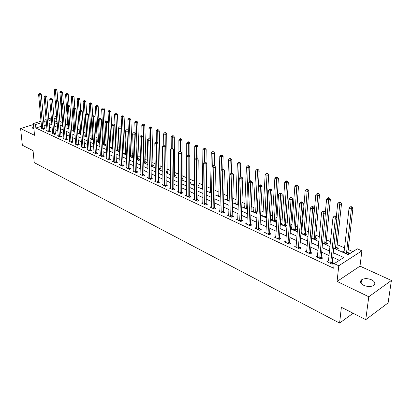 <?xml version="1.0" encoding="UTF-8"?>
<svg xmlns="http://www.w3.org/2000/svg" width="412" height="412" viewBox="0 0 412 412"><rect width="100%" height="100%" fill="white"/><g stroke="black" fill="none" stroke-linecap="round" stroke-linejoin="round"><path stroke-width="0.62" d="M371.562 279.81C367.566 278.249 364.213 278.26 361.509 279.841C359.65 281.654 360.382 283.471 363.693 285.305C367.659 286.886 371.016 286.901 373.766 285.346C375.692 283.487 374.956 281.643 371.562 279.81M33.702 126.726L32.661 127.648L33.923 129.002M333.741 248.225L348.145 254.704L357.353 248.817L361.896 250.815L338.772 265.761L334.189 263.628L343.762 257.505L333.272 252.736M360.006 266.142L337.073 281.437L368.781 296.753L365.748 319.671L388.104 302.887L391.4 280.459L360.006 266.142L361.896 250.815M53.982 117.111L56.063 116.462L56.495 116.653M352.95 251.634L348.217 249.528M344.628 247.936L337.186 244.63M330.527 241.669L326.402 239.841M319.326 236.694L315.865 235.159M312.368 233.604L312.044 233.46M308.387 231.838L305.56 230.581M302.094 229.041L301.327 228.701M297.706 227.089L295.481 226.106M292.046 224.576L290.857 224.051M287.267 222.454L285.624 221.723M282.215 220.209L280.623 219.503M277.065 217.922L275.978 217.438M272.595 215.94L270.622 215.059M267.094 213.493L266.533 213.246M263.18 211.758L260.842 210.717M253.967 207.663L251.274 206.463M244.944 203.652L241.916 202.307M236.107 199.727L232.754 198.239M227.45 195.88L223.788 194.258M218.963 192.116L215.013 190.359M210.65 188.418L206.422 186.538M202.503 184.803L198.002 182.799M194.516 181.254L189.803 179.158M186.487 177.685L182.094 175.733M178.432 174.106L174.534 172.376M170.542 170.604L167.118 169.08M162.802 167.164L159.841 165.851M155.221 163.796L152.697 162.673M147.779 160.489L145.683 159.557M140.487 157.25L138.798 156.503M133.328 154.073L132.036 153.496M126.309 150.952L125.397 150.55M119.418 147.893L118.872 147.65M115.978 146.363L115.679 146.229M109.592 143.525L109.015 143.273M103.314 140.739L102.475 140.368M97.144 137.999L96.053 137.515M91.083 135.306L89.744 134.709M85.119 132.659L83.548 131.958M79.258 130.053L77.456 129.255M73.496 127.493L71.472 126.592M67.831 124.975L65.596 123.981M62.258 122.498L59.812 121.416M368.781 296.753L391.4 280.459M33.49 124.517L20.6 128.559L34.531 135.291L33.398 123.543L41.051 121.154M365.748 319.671L341.383 307.29L339.591 323.075L34.227 162.601L33.053 150.663L22.356 145.23L20.6 128.559M56.877 121.339L54.399 122.127M57.011 122.951L56.295 123.183L57.263 123.615M60.018 123.997L60.415 123.868L59.992 123.682M62.485 125.397L61.759 125.634L63.015 126.201M68.047 127.885L67.31 128.127L68.861 128.827M73.707 130.413L72.95 130.661L74.814 131.5M79.459 132.983L78.692 133.241L80.87 134.219M85.31 135.594L84.527 135.862L87.035 136.99M91.258 138.252L90.46 138.53L93.308 139.807M97.309 140.95L96.496 141.239L99.683 142.47M102.67 144.015L105.621 145.338L106.178 145.137M102.67 143.989L103.469 143.7M109.195 146.945L111.925 148.171L112.79 147.851M109.185 146.698L109.736 146.497M115.844 149.932L118.337 151.05L119.531 150.607M115.824 149.448L116.112 149.34M119.521 150.318L119.037 150.102M122.616 152.97L124.862 153.98L126.402 153.403L125.552 153.017M129.512 156.071L131.51 156.967L133.061 156.375L132.185 155.983M136.542 159.228L138.272 160.005L139.828 159.403L138.937 159.006M143.706 162.446L145.163 163.101L146.718 162.488L145.817 162.081M151.008 165.727L152.183 166.252L153.738 165.629L152.816 165.217M158.455 169.069L159.331 169.466L160.891 168.827L159.954 168.41M166.046 172.479L166.613 172.736L168.178 172.087L167.22 171.66M173.787 175.96L175.6 175.409L174.626 174.976M178.447 177.618L177.953 177.83L178.447 178.051M181.687 179.436L183.17 178.798L182.176 178.355M186.482 180.878L185.596 181.265L186.482 181.661M189.747 182.748L190.88 182.248L189.87 181.795M194.495 184.272L193.388 184.761L194.68 185.343M197.976 186.111L198.749 185.766L197.981 185.426M202.467 187.821L201.329 188.33L203.044 189.103M206.376 189.535L206.767 189.355L206.381 189.185M210.599 191.436L209.435 191.971L211.588 192.94M218.896 195.123L217.701 195.685L220.312 196.859M227.362 198.888L226.137 199.475L229.221 200.86M235.999 202.725L234.742 203.337L238.327 204.949M244.821 206.644L243.528 207.287L247.627 209.126M253.828 210.64L252.499 211.315L257.145 213.138M263.026 214.719L261.656 215.43L266.126 217.438L266.894 217.031M266.94 216.279L266.471 216.073M272.42 218.885L271.014 219.632L275.577 221.682L276.874 220.987M276.89 220.734L275.896 220.291M282.019 223.139L280.572 223.927L285.238 226.023L286.793 225.168L285.526 224.597M290.542 228.408L295.105 230.457L296.661 229.582L295.363 229M290.558 228.197L291.835 227.486M300.976 233.094L305.199 234.989L306.749 234.093L305.421 233.501M301.033 232.399L301.862 231.925M311.657 237.889L315.515 239.624L317.06 238.713L315.705 238.105M311.76 236.668L312.116 236.498M322.586 242.802L326.067 244.362L327.607 243.43L326.222 242.812M333.782 247.828L336.862 249.214L338.396 248.256L336.98 247.622M344.298 250.898L342.573 251.778L347.908 254.173L349.438 253.2L347.986 252.551M41.514 126.221L35.859 128.019L333.705 268.258L334.189 263.628M339.375 260.312L332.798 257.289M329.121 255.6L321.69 252.18M318.043 250.506L310.839 247.195M307.223 245.531L300.24 242.323M296.655 240.675L289.878 237.559M286.325 235.927L279.748 232.904M276.225 231.281L269.845 228.351M266.353 226.744L260.163 223.896M256.697 222.305L250.687 219.544M247.252 217.963L241.417 215.28M238.007 213.715L232.342 211.109M228.959 209.553L223.458 207.025M220.106 205.485L214.76 203.028M211.433 201.499L206.237 199.109M202.941 197.595L197.894 195.273M194.624 193.769L189.716 191.513M186.471 190.025L181.702 187.831M178.484 186.353L173.849 184.221M170.656 182.753L166.144 180.683M162.977 179.225L158.594 177.212M155.448 175.764L151.189 173.807M148.068 172.37L143.922 170.465M140.827 169.044L136.794 167.19M133.72 165.773L129.801 163.971M126.747 162.57L122.936 160.819M119.907 159.423L116.194 157.719M113.187 156.339L109.577 154.675M106.595 153.305L103.077 151.688M100.116 150.328L96.696 148.758M93.756 147.403L90.429 145.874M87.509 144.535L84.269 143.041M81.37 141.713L78.213 140.26M75.339 138.937L72.265 137.526M69.412 136.212L66.42 134.837M63.587 133.534L60.672 132.195M57.855 130.903L55.023 129.6M52.226 128.312L49.466 127.045M46.69 125.768L45.155 125.063L44.079 125.408M41.664 127.854L40.963 128.081L43.554 129.291L45.109 128.791L44.403 128.462M47.097 130.377L46.381 130.609L49.018 131.84L50.578 131.33L49.862 131.001M52.618 132.947L51.891 133.184L54.569 134.436L56.135 133.921L55.409 133.581M58.236 135.558L57.495 135.805L60.219 137.078L61.79 136.552L61.048 136.207M63.948 138.211L63.191 138.463L65.961 139.761L67.537 139.225L66.785 138.875M69.762 140.909L68.989 141.172L71.806 142.49L73.382 141.944L72.615 141.589M75.674 143.654L74.886 143.927L77.75 145.266L79.336 144.715L78.553 144.355M81.689 146.451L80.886 146.734L83.801 148.093L85.387 147.532L84.594 147.161M87.808 149.293L86.989 149.582L89.955 150.972L91.546 150.401L90.738 150.025M94.039 152.183L93.205 152.486L96.223 153.897L97.819 153.315L96.995 152.934M100.384 155.128L99.529 155.442L102.603 156.879L104.2 156.287L103.366 155.901M106.837 158.126L105.966 158.45L109.098 159.913L110.699 159.31L109.844 158.914M113.413 161.174L112.522 161.514L115.715 163.008L117.317 162.39L116.447 161.988M120.113 164.285L119.202 164.635L122.452 166.154L124.058 165.531L123.173 165.119M126.932 167.447L126.005 167.813L129.311 169.358L130.923 168.724L130.022 168.307M133.885 170.671L132.932 171.052L136.305 172.628L137.917 171.979L137 171.552M140.966 173.957L139.992 174.348L143.433 175.955L145.045 175.296L144.112 174.863M148.186 177.304L147.192 177.711L150.694 179.349L152.311 178.679L151.358 178.236M155.545 180.713L154.526 181.141L158.095 182.81L159.717 182.125L158.744 181.671M163.049 184.19L162.004 184.633L165.645 186.337L167.267 185.637L166.278 185.179M170.702 187.733L169.631 188.196L173.344 189.932L174.966 189.221L173.957 188.753M178.504 191.348L177.407 191.832L181.192 193.604L182.82 192.878L181.79 192.399M186.466 195.03L185.338 195.54L189.206 197.343L190.833 196.606L189.778 196.117M194.588 198.79L193.434 199.32L197.379 201.164L199.006 200.407L197.935 199.908M202.879 202.627L201.695 203.183L205.722 205.063L207.349 204.29L206.252 203.78M211.341 206.541L210.125 207.123L214.235 209.038L215.867 208.256L214.75 207.736M219.982 210.537L218.736 211.145L222.933 213.102L224.561 212.304L223.417 211.768M228.809 214.611L227.527 215.249L231.812 217.253L233.439 216.434L232.275 215.893M237.822 218.777L236.503 219.447L240.886 221.491L242.513 220.657L241.319 220.101M247.035 223.026L245.681 223.731L250.151 225.822L251.778 224.967L250.563 224.401M256.449 227.373L255.054 228.109L259.622 230.246L261.249 229.376L260.003 228.799M266.07 231.807L264.633 232.589L269.309 234.773L270.931 233.882L269.659 233.29M275.906 236.339L274.428 237.163L279.207 239.398L280.824 238.486L279.527 237.884M285.969 240.974L284.445 241.844L289.332 244.131L290.949 243.198L289.615 242.58M296.264 245.712L294.688 246.633L299.689 248.966L301.301 248.014L299.941 247.38M306.549 252.175L306.78 250.563L305.168 251.531L310.288 253.921L311.894 252.947L310.504 252.298M317.57 255.589L315.896 256.542L321.133 258.988L322.74 257.989L321.314 257.33M328.606 260.719L326.876 261.672L332.242 264.18L333.838 263.16L332.381 262.48M339.591 323.075L353.099 313.244M337.073 281.437L338.772 265.761M35.859 128.019L35.525 124.537L33.398 123.543M51.479 119.521L49.141 120.258L51.639 121.38M54.446 122.642L57.289 123.924M60.116 125.191L63.036 126.51M65.884 127.787L68.886 129.136M71.75 130.424L74.835 131.814M77.724 133.112L80.891 134.533M83.801 135.842L87.056 137.304M89.981 138.623L93.328 140.126M96.279 141.455L99.714 143M102.686 144.334L106.219 145.925M109.211 147.269L112.842 148.902M115.86 150.256L119.588 151.935M122.632 153.305L126.463 155.025M129.528 156.405L133.467 158.177M136.552 159.562L140.605 161.386M143.716 162.786L147.882 164.656M151.019 166.067L155.298 167.993M158.46 169.414L162.864 171.392M166.051 172.829L170.578 174.863M173.792 176.305L178.447 178.401M181.687 179.859L186.482 182.011M189.741 183.479L194.675 185.699M197.966 187.177L203.039 189.458M206.355 190.952L211.583 193.3M214.925 194.804L220.302 197.219M223.675 198.738L229.211 201.226M232.61 202.756L238.311 205.32M241.741 206.86L247.612 209.502M251.068 211.052L257.114 213.771M260.6 215.342L266.832 218.144M270.349 219.725L276.771 222.614M280.32 224.205L286.937 227.182M290.517 228.789L297.335 231.858M300.945 233.48L307.98 236.643M311.621 238.28L318.878 241.545M322.55 243.193L330.033 246.561M56.599 117.914L54.116 118.697M43.626 120.35L46.139 119.562M48.745 118.749L51.346 117.935M46.381 122.307L44.846 121.607L43.77 121.947M41.195 122.755L35.525 124.537M329.579 251.057L322.122 247.669M318.461 246L311.235 242.714M307.604 241.066L300.595 237.879M296.995 236.241L290.197 233.151M286.634 231.529L280.036 228.531M276.498 226.924L270.102 224.015M266.595 222.423L260.384 219.596M256.908 218.015L250.877 215.275M247.432 213.71L241.576 211.047M238.162 209.492L232.476 206.912M229.087 205.367L223.567 202.858M220.204 201.329L214.843 198.893M211.505 197.379L206.299 195.01M202.992 193.506L197.93 191.204M194.649 189.711L189.731 187.475M186.476 185.997L181.692 183.824M178.468 182.356L173.818 180.24M170.614 178.787L166.098 176.733M162.92 175.285L158.527 173.292M155.375 171.856L151.101 169.914M147.975 168.493L143.819 166.602M140.713 165.191L136.676 163.353M133.591 161.952L129.662 160.165M126.602 158.775L122.781 157.039M119.748 155.659L116.024 153.97M113.017 152.6L109.391 150.952M106.404 149.592L102.882 147.99M99.915 146.641L96.485 145.086M93.539 143.747L90.202 142.228M87.282 140.899L84.033 139.421M81.128 138.102L77.966 136.666M75.087 135.352L72.007 133.957M69.149 132.654L66.152 131.294M63.309 130.001L60.394 128.673M57.572 127.39L54.729 126.103M51.933 124.826L49.167 123.569M45.155 125.063L44.846 121.607M343.932 252.386L344.108 250.815M311.961 237.832L312.08 236.483M317.312 257.201L317.503 255.553M335.219 216.501L335.873 216.125L334.946 215.744L334.292 216.12L335.219 216.501L335.291 218.345L330.718 262.985L332.314 261.97L336.934 217.402L335.291 218.345L332.978 217.376L328.477 260.662M42.766 128.585L44.321 128.086L41.298 94.523L39.706 94.976L42.848 128.961M39.768 93.756L40.407 93.575L39.331 93.575L39.768 93.756L39.706 94.976L38.61 94.518L41.664 128.405M44.321 128.086L44.558 128.966M41.298 94.523L40.407 93.575M39.331 93.575L38.61 94.518M57.865 101.167L56.974 90.032L55.429 90.475L54.322 90.032L57 123.497M56.248 100.585L55.429 90.475L55.486 89.275L56.104 89.1L55.661 88.925L55.043 89.1L55.486 89.275M54.322 90.032L55.043 89.1M56.104 89.1L56.974 90.032M48.214 131.129L49.775 130.625L46.85 96.825L45.248 97.289L48.302 131.505M45.31 96.058L45.948 95.872L44.862 95.872L45.31 96.058L45.248 97.289L44.13 96.825L47.097 130.944M49.775 130.625L50.017 131.516M46.85 96.825L45.948 95.872M44.862 95.872L44.13 96.825M53.756 133.72L55.321 133.2L52.489 99.174L50.887 99.642L53.843 134.096M50.944 98.401L51.588 98.216L50.491 98.21L50.944 98.401L50.887 99.642L49.749 99.168L52.618 133.524M55.321 133.2L55.569 134.106M52.489 99.174L51.588 98.216M50.491 98.21L49.749 99.168M59.395 136.346L60.961 135.826L58.231 101.558L56.624 102.037L59.477 136.727M56.681 100.785L57.325 100.59L56.217 100.59L56.681 100.785L56.624 102.037L55.466 101.558L58.231 136.145M60.961 135.826L61.208 136.743M58.231 101.558L57.325 100.59M56.217 100.59L55.466 101.558M63.407 103.278L62.567 92.267L61.017 92.715L59.889 92.262L62.475 125.959M61.836 103.278L61.017 92.715L61.069 91.505L61.692 91.325L61.239 91.145L60.621 91.325L61.069 91.505M59.889 92.262L60.621 91.325M61.692 91.325L62.567 92.267M69.051 105.457L68.253 94.533L66.698 94.992L65.554 94.533L68.037 128.456M67.516 106.049L66.698 94.992L66.749 93.771L67.372 93.591L66.914 93.406L66.296 93.591L66.749 93.771M65.554 94.533L66.296 93.591M67.372 93.591L68.253 94.533M74.799 107.841L74.036 96.846L72.476 97.309L71.312 96.841L73.691 130.995M73.295 108.876L72.476 97.309L72.527 96.078L73.151 95.893L72.064 95.888L72.527 96.078M71.312 96.841L72.064 95.888M73.151 95.893L74.036 96.846M65.127 139.024L66.698 138.489L64.071 103.984L62.459 104.473L65.209 139.405M62.516 103.206L63.16 103.01L62.042 103.01L62.516 103.206L62.459 104.473L61.28 103.984L63.942 138.813M66.698 138.489L66.95 139.426M64.071 103.984L63.16 103.01M62.042 103.01L61.28 103.984M80.654 110.375L79.918 99.194L78.357 99.663L77.173 99.189L79.444 133.581M80.721 134.152L78.357 99.663L78.404 98.422L79.032 98.231L77.93 98.231L78.404 98.422M77.173 99.189L77.93 98.231M79.032 98.231L79.918 99.194M70.957 141.743L72.533 141.203L70.014 106.456L68.397 106.95L71.039 142.13M68.449 105.673L69.098 105.477L67.97 105.472L68.449 105.673L68.397 106.95L67.202 106.45L69.752 141.527M72.533 141.203L72.785 142.15M70.014 106.456L69.098 105.477M67.97 105.472L67.202 106.45M76.89 144.514L78.471 143.963L76.06 108.969L74.438 109.474L76.972 144.906M74.495 108.186L75.144 107.98L74.005 107.98L74.495 108.186L74.438 109.474L73.223 108.969L75.659 144.293M78.471 143.963L78.723 144.926M76.06 108.969L75.144 107.98M74.005 107.98L73.223 108.969M82.925 147.331L84.511 146.77L82.22 111.528L80.592 112.043L83.008 147.723M80.644 110.74L81.293 110.534L80.144 110.534L80.644 110.74L80.592 112.043L79.351 111.523L81.674 147.099M84.511 146.77L84.769 147.754M82.22 111.528L81.293 110.534M80.144 110.534L79.351 111.523M89.064 150.2L90.655 149.628L88.487 114.134L86.855 114.654L89.152 150.596M86.906 113.341L87.555 113.13L86.402 113.13L86.906 113.341L86.855 114.654L85.593 114.129L87.792 149.958M90.655 149.628L90.918 150.627M88.487 114.134L87.555 113.13M86.402 113.13L85.593 114.129M95.316 153.115L96.913 152.538L94.868 116.787L93.236 117.317L95.404 153.516M93.282 115.988L93.936 115.777L92.767 115.777L93.282 115.988L93.236 117.317L91.948 116.781L94.018 152.867M96.913 152.538L97.175 153.552M94.868 116.787L93.936 115.777M92.767 115.777L91.948 116.781M86.618 113.063L85.902 101.579L84.336 102.063L83.131 101.579L85.289 136.207M86.592 136.789L84.336 102.063L84.383 100.806L85.011 100.616L84.527 100.42L83.899 100.61L84.383 100.806M83.131 101.579L83.899 100.61M85.011 100.616L85.902 101.579M92.685 115.875L91.989 104.009L90.419 104.499L89.193 104.009L91.237 138.88M92.561 139.472L90.419 104.499L90.465 103.232L91.093 103.036L90.604 102.84L89.976 103.036L90.465 103.232M89.193 104.009L89.976 103.036M91.093 103.036L91.989 104.009M98.865 118.939L98.185 106.487L96.609 106.981L95.363 106.481L97.289 141.594M98.633 142.197L96.609 106.981L96.655 105.699L97.284 105.503L96.784 105.302L96.156 105.503L96.655 105.699M95.363 106.481L96.156 105.503M97.284 105.503L98.185 106.487M105.153 122.065L104.488 109L102.912 109.504L101.646 109L103.443 144.36M104.813 144.972L102.912 109.504L102.954 108.217L103.587 108.011L102.444 108.011L102.954 108.217M101.646 109L102.444 108.011M103.587 108.011L104.488 109M112.79 147.754L110.905 111.564L109.329 112.079L108.037 111.559L109.705 147.172M111.096 147.8L109.329 112.079L109.365 110.771L109.999 110.565L109.479 110.359L108.85 110.565L109.365 110.771M108.037 111.559L108.85 110.565M109.999 110.565L110.905 111.564M101.682 156.086L103.278 155.494L101.367 119.485L99.73 120.031L101.769 156.488M99.771 118.687L100.43 118.471L99.251 118.471L99.771 118.687L99.73 120.031L98.422 119.485L100.358 155.829M103.278 155.494L103.546 156.529M101.367 119.485L100.43 118.471M99.251 118.471L98.422 119.485M119.217 150.725L117.441 114.17L115.86 114.696L114.541 114.17L116.081 150.035M117.497 150.674L115.86 114.696L115.896 113.377L116.529 113.171L116.004 112.96L115.37 113.166L115.896 113.377M114.541 114.17L115.37 113.166M116.529 113.171L117.441 114.17M108.165 159.109L109.762 158.512L107.985 122.24L106.347 122.791L108.248 159.516M106.389 121.432L107.043 121.216L105.853 121.21L106.389 121.432L106.347 122.791L105.014 122.235L106.811 158.847M109.762 158.512L110.035 159.562M107.985 122.24L107.043 121.216M105.853 121.21L105.014 122.235M125.737 153.655L124.094 116.828L122.508 117.358L121.169 116.823L122.606 152.775M124.007 153.599L122.508 117.358L122.544 116.03L123.178 115.818L122.009 115.813L122.544 116.03M121.169 116.823L122.009 115.813M123.178 115.818L124.094 116.828M114.763 162.189L116.364 161.581L114.732 125.042L113.084 125.603L114.845 162.601M113.125 124.233L113.784 124.012L112.579 124.007L113.125 124.233L113.084 125.603L111.729 125.037L113.388 161.916M116.364 161.581L116.642 162.652M114.732 125.042L113.784 124.012M112.579 124.007L111.729 125.037M132.37 156.637L130.872 119.531L129.28 120.077L127.916 119.526L128.312 130.491M130.635 156.575L129.28 120.077L129.311 118.728L129.95 118.517L129.404 118.296L128.765 118.512L129.311 118.728M127.916 119.526L128.765 118.512M129.95 118.517L130.872 119.531M121.483 165.33L123.09 164.707L121.602 127.9L119.954 128.472L121.566 165.742M119.99 127.087L120.649 126.86L119.434 126.855L119.99 127.087L119.954 128.472L118.568 127.895L120.077 165.047M123.09 164.707L123.368 165.794M121.602 127.9L120.649 126.86M119.434 126.855L118.568 127.895M139.127 159.676L137.773 122.287L136.181 122.838L134.791 122.282L135.136 133.107M137.387 159.609L136.181 122.838L136.207 121.483L136.846 121.262L136.29 121.04L135.651 121.262L136.207 121.483M134.791 122.282L135.651 121.262M136.846 121.262L137.773 122.287M128.328 168.523L129.94 167.89L128.606 130.81L126.953 131.392L128.41 168.941M126.989 129.991L127.648 129.759L126.422 129.759L126.989 129.991L126.953 131.392L125.542 130.805L126.896 168.23M129.94 167.89L130.223 169.002M128.606 130.81L127.648 129.759M126.422 129.759L125.542 130.805M146.008 162.766L144.803 125.094L143.211 125.655L141.795 125.088L142.088 135.775M144.262 162.694L143.211 125.655L143.237 124.285L143.876 124.058L142.67 124.058L143.237 124.285M141.795 125.088L142.67 124.058M143.876 124.058L144.803 125.094M135.306 171.778L136.918 171.135L135.744 133.776L134.085 134.369L135.388 172.201M134.116 132.958L134.781 132.721L133.545 132.715L134.116 132.958L134.085 134.369L132.649 133.771L133.843 171.48M136.918 171.135L137.206 172.268M135.744 133.776L134.781 132.721M133.545 132.715L132.649 133.771M153.017 165.918L151.966 127.957L150.37 128.529L148.928 127.947L149.175 138.69M151.261 165.84L150.37 128.529L150.395 127.143L151.034 126.911L149.819 126.911L150.395 127.143M148.928 127.947L149.819 126.911M151.034 126.911L151.966 127.957M142.413 175.095L144.03 174.441L143.021 136.799L141.362 137.407L142.495 175.517M141.388 135.975L142.052 135.733L140.801 135.733L141.388 135.975L141.362 137.407L139.895 136.794L140.925 174.786M144.03 174.441L144.318 175.594M143.021 136.799L142.052 135.733M140.801 135.733L139.895 136.794M149.659 178.478L151.276 177.809L150.437 139.884L148.778 140.502L149.741 178.906M148.804 139.055L149.468 138.808L148.202 138.808L148.804 139.055L148.778 140.502L147.285 139.874L148.135 178.154M151.276 177.809L151.57 178.983M150.437 139.884L149.468 138.808M148.202 138.808L147.285 139.874M157.044 181.924L158.666 181.244L158.002 143.031L156.344 143.659L157.127 182.356M156.364 142.197L157.029 141.944L155.751 141.944L156.364 142.197L156.344 143.659L154.819 143.021L155.489 181.589M158.666 181.244L158.96 182.444M158.002 143.031L157.029 141.944M155.751 141.944L154.819 143.021M164.573 185.441L166.196 184.746L165.722 146.239L164.058 146.878L164.656 185.874M164.074 145.4L164.743 145.148L163.456 145.142L164.074 145.4L164.058 146.878L162.503 146.229L162.987 185.096M166.196 184.746L166.5 185.967M165.722 146.239L164.743 145.148M163.456 145.142L162.503 146.229M172.252 189.026L173.874 188.315L173.596 149.51L171.933 150.164L172.334 189.463M171.943 148.67L172.613 148.408L171.979 148.145L171.31 148.408L171.943 148.67L171.933 150.164L170.341 149.499L170.63 188.665M173.874 188.315L174.183 189.566M173.596 149.51L172.613 148.408M171.31 148.408L170.341 149.499M180.085 192.677L181.713 191.956L181.635 152.852L179.967 153.516L180.162 193.12M179.977 152.007L180.641 151.74L179.993 151.472L179.328 151.74L179.977 152.007L179.967 153.516L178.345 152.842L178.432 192.311M181.713 191.956L182.022 193.233M181.635 152.852L180.641 151.74M179.328 151.74L178.345 152.842M188.073 196.411L189.7 195.669L189.834 156.261L188.166 156.941L188.155 196.854M188.171 155.412L188.84 155.139L188.181 154.866L187.512 155.139L188.171 155.412L188.166 156.941L186.512 156.251L186.384 196.024M189.7 195.669L190.014 196.977M189.834 156.261L188.84 155.139M187.512 155.139L186.512 156.251M196.225 200.217L197.858 199.465L198.208 159.738L196.534 160.433L196.308 200.665M196.539 158.888L197.209 158.61L196.534 158.332L195.865 158.61L196.539 158.888L196.534 160.433L194.85 159.727L194.5 199.82M197.858 199.465L198.177 200.793M198.208 159.738L197.209 158.61M195.865 158.61L194.85 159.727M204.548 204.1L206.175 203.332L206.757 163.291L205.083 164.002L204.625 204.548M205.083 162.436L205.753 162.158L205.063 161.87L204.393 162.153L205.083 162.436L205.083 164.002L203.363 163.281L202.781 203.688M206.175 203.332L206.5 204.692M206.757 163.291L205.753 162.158M204.393 162.153L203.363 163.281M213.04 208.06L214.673 207.277L215.491 166.922L213.818 167.648L213.117 208.518M213.813 166.067L214.482 165.778L213.777 165.485L213.107 165.773L213.813 166.067L213.818 167.648L212.056 166.912L211.238 207.638M214.673 207.277L215.002 208.673M215.491 166.922L214.482 165.778M213.107 165.773L212.056 166.912M221.713 212.108L223.345 211.31L224.411 170.63L222.738 171.366L221.79 212.571M222.727 169.77L223.397 169.476L222.676 169.178L222.006 169.471L222.727 169.77L222.738 171.366L220.94 170.62L219.869 211.67M223.345 211.31L223.68 212.736M224.411 170.63L223.397 169.476M222.006 169.471L220.94 170.62M230.571 216.243L232.198 215.43L233.527 174.42L231.853 175.172L230.648 216.707M231.838 173.555L232.507 173.251L231.771 172.947L231.101 173.246L231.838 173.555L231.853 175.172L230.014 174.405L228.686 215.79M232.198 215.43L232.538 216.887M233.527 174.42L232.507 173.251M231.101 173.246L230.014 174.405M239.619 220.466L241.247 219.632L242.838 178.288L241.169 179.06L239.691 220.935M241.149 177.423L241.818 177.114L241.066 176.805L240.397 177.108L241.149 177.423L241.169 179.06L239.29 178.278L237.688 219.998M241.247 219.632L241.592 221.126M242.838 178.288L241.818 177.114M240.397 177.108L239.29 178.278M248.863 224.782L250.491 223.927L252.36 182.248L250.692 183.036L248.936 225.251M250.671 181.378L251.335 181.064L250.568 180.744L249.899 181.059L250.671 181.378L250.692 183.036L248.771 182.233L246.886 224.298M250.491 223.927L250.841 225.462M252.36 182.248L251.335 181.064M249.899 181.059L248.771 182.233M258.309 229.19L259.931 228.32L262.099 186.296L260.43 187.1L258.381 229.664M260.405 185.421L261.069 185.101L260.286 184.772L259.617 185.096L260.405 185.421L260.43 187.1L258.468 186.281L256.285 228.691M259.931 228.32L260.291 229.891M262.099 186.296L261.069 185.101M259.617 185.096L258.468 186.281M267.965 233.697L269.587 232.806L272.059 190.437L270.396 191.261L268.032 234.176M270.36 189.556L271.024 189.226L270.221 188.897L269.556 189.221L270.36 189.556L270.396 191.261L268.382 190.421L265.894 233.177M269.587 232.806L269.948 234.418M272.059 190.437L271.024 189.226M269.556 189.221L268.382 190.421M277.837 238.306L279.454 237.394L282.251 194.67L280.587 195.515L277.904 238.79M280.546 193.789L281.211 193.455L280.387 193.11L279.722 193.444L280.546 193.789L280.587 195.515L278.527 194.655L275.716 237.765M279.454 237.394L279.825 239.048M282.251 194.67L281.211 193.455M279.722 193.444L278.527 194.655M287.931 243.018L289.548 242.086L292.674 199.006L291.016 199.866L287.998 243.507M290.97 198.12L291.634 197.775L290.79 197.425L290.125 197.77L290.97 198.12L291.016 199.866L288.91 198.986L285.763 242.462M289.548 242.086L289.924 243.786M292.674 199.006L291.634 197.775M290.125 197.77L288.91 198.986M160.155 169.131L159.269 130.872L157.672 131.454L156.2 130.862L156.395 141.702M157.868 142.876L157.688 130.053L158.332 129.821L157.739 129.584L157.101 129.816L157.688 130.053M156.2 130.862L157.101 129.816M158.332 129.821L159.269 130.872M167.427 172.401L167.143 171.243L166.711 133.838L165.109 134.436L163.61 133.833L163.76 145.024M165.253 145.714L165.124 133.019L165.768 132.782L165.166 132.54L164.527 132.777L165.124 133.019M163.61 133.833L164.527 132.777M165.768 132.782L166.711 133.838M174.837 175.733L174.549 174.554L174.297 136.866L172.695 137.474L171.165 136.861L171.268 148.454M172.782 148.598L172.71 136.042L173.349 135.8L172.098 135.8L172.71 136.042M171.165 136.861L172.098 135.8M173.349 135.8L174.297 136.866M182.387 179.132L182.099 177.927L182.032 139.956L180.43 140.574L178.87 139.951L178.916 152.198M180.461 151.667L180.441 139.127L181.084 138.88L180.456 138.633L179.817 138.88L180.441 139.127M178.87 139.951L179.817 138.88M181.084 138.88L182.032 139.956M190.087 182.598L189.793 181.368L189.922 143.108L188.32 143.737L186.729 143.098L186.713 156.024M188.294 154.912L188.325 142.274L188.969 142.022L188.33 141.769L187.687 142.022L188.325 142.274M186.729 143.098L187.687 142.022M188.969 142.022L189.922 143.108M197.858 159.346L197.971 146.322L196.364 146.96L194.742 146.312L194.412 185.225M196.277 158.435L196.37 145.482L197.013 145.23L196.364 144.967L195.721 145.225L196.37 145.482M194.742 146.312L195.721 145.225M197.013 145.23L197.971 146.322M206.005 162.441L206.185 149.597L204.579 150.251L202.92 149.587L202.374 188.799M204.424 162.137L204.579 148.758L205.222 148.495L204.558 148.232L203.914 148.495L204.579 148.758M202.92 149.587L203.914 148.495M205.222 148.495L206.185 149.597M214.317 165.706L214.564 152.945L212.958 153.609L211.268 152.934L210.501 192.45M212.726 166.185L212.953 152.1L213.596 151.832L212.922 151.565L212.278 151.827L212.953 152.1M211.268 152.934L212.278 151.827M213.596 151.832L214.564 152.945M222.794 169.224L223.119 156.359L221.512 157.039L219.787 156.349L218.787 196.174M221.187 170.347L221.502 155.509L222.145 155.236L221.455 154.963L220.811 155.236L221.502 155.509M219.787 156.349L220.811 155.236M222.145 155.236L223.119 156.359M231.441 173.097L231.848 159.846L230.241 160.541L228.48 159.835L227.244 199.975M229.124 200.819L230.231 158.991L230.875 158.713L230.169 158.435L229.525 158.713L230.231 158.991M228.48 159.835L229.525 158.713M230.875 158.713L231.848 159.846M240.258 177.258L240.768 163.404L239.161 164.115L237.358 163.394L235.875 203.847M237.796 204.713L239.14 162.549L239.784 162.266L239.063 161.978L238.424 162.261L239.14 162.549M237.358 163.394L238.424 162.261M239.784 162.266L240.768 163.404M249.245 181.743L249.873 167.04L248.266 167.761L246.428 167.025L244.687 207.808M246.644 208.688L248.245 166.18L248.889 165.892L248.153 165.598L247.509 165.887L248.245 166.18M246.428 167.025L247.509 165.887M248.889 165.892L249.873 167.04M255.682 212.747L257.212 211.82L259.174 170.753L257.572 171.495L255.698 170.738L253.679 211.845M255.646 212.623L257.546 169.888L258.19 169.595L257.438 169.296L256.794 169.59L257.546 169.888M255.698 170.738L256.794 169.59M258.19 169.595L259.174 170.753M266.739 217.114L266.404 215.61L268.681 174.549L267.079 175.306L265.163 174.534L262.866 215.97M264.911 216.892L267.048 173.684L267.692 173.38L266.924 173.076L266.281 173.375L267.048 173.684M265.163 174.534L266.281 173.375M267.692 173.38L268.681 174.549M276.169 221.362L275.829 219.823L278.399 178.427L276.797 179.199L274.84 178.411L272.244 220.188M274.335 221.126L276.761 177.557L277.405 177.248L276.617 176.939L275.978 177.242L276.761 177.557M274.84 178.411L275.978 177.242M277.405 177.248L278.399 178.427M285.804 225.709L285.459 224.128L288.333 182.392L286.737 183.18L284.733 182.377L281.834 224.494M283.966 225.452L286.695 181.517L287.334 181.203L286.531 180.883L285.892 181.198L286.695 181.517M284.733 182.377L285.892 181.198M287.334 181.203L288.333 182.392M295.651 230.148L295.301 228.526L298.489 186.445L296.897 187.254L294.848 186.43L291.629 228.892M293.808 229.875L296.846 185.57L297.485 185.251L296.666 184.921L296.027 185.24L296.846 185.57M294.848 186.43L296.027 185.24M297.485 185.251L298.489 186.445M305.719 234.691L305.359 233.022L308.876 190.596L307.29 191.42L305.194 190.576L301.641 233.393M303.871 234.392L307.234 189.716L307.872 189.386L307.033 189.051L306.394 189.381L307.234 189.716M305.194 190.576L306.394 189.381M307.872 189.386L308.876 190.596M298.257 247.839L299.874 246.886L303.345 203.44L301.692 204.321L298.329 248.333M301.641 202.555L302.3 202.199L301.44 201.844L300.775 202.194L301.641 202.555L301.692 204.321L299.539 203.42L296.037 247.262M299.874 246.886L300.255 248.632M303.345 203.44L302.3 202.199M300.775 202.194L299.539 203.42M316.009 239.331L315.644 237.616L319.506 194.835L317.925 195.679L315.777 194.819L311.879 237.992M314.16 239.017L317.863 193.954L318.497 193.619L317.637 193.274L317.003 193.609L317.863 193.954M315.777 194.819L317.003 193.609M318.497 193.619L319.506 194.835M308.825 252.767L310.437 251.799L314.274 207.983L312.626 208.884L308.892 253.267M312.564 207.092L313.228 206.731L312.342 206.366L311.683 206.726L312.564 207.092L312.626 208.884L310.416 207.962L306.662 251.938M310.437 251.799L310.828 253.591M314.274 207.983L313.228 206.731M311.683 206.726L310.416 207.962M326.536 244.079L326.16 242.318L330.383 199.181L328.807 200.041L326.608 199.161L325.336 212.479M324.682 243.739L328.74 198.296L329.368 197.951L328.493 197.6L327.859 197.94L328.74 198.296M326.608 199.161L327.859 197.94M329.368 197.951L330.383 199.181M319.645 257.819L321.247 256.825L325.465 212.633L323.822 213.56L319.707 258.324M323.755 211.742L324.414 211.371L323.508 210.995L322.848 211.366L323.755 211.742L323.822 213.56L321.561 212.613L317.364 257.109M321.247 256.825L321.643 258.669M325.465 212.633L324.414 211.371M322.848 211.366L321.561 212.613M337.299 248.941L336.918 247.128L341.517 203.626L339.946 204.507L337.696 203.605L336.347 216.697M335.445 248.575L339.869 202.735L340.503 202.385L339.601 202.024L338.973 202.374L339.869 202.735M337.696 203.605L338.973 202.374M340.503 202.385L341.517 203.626M330.718 262.985L330.779 263.495M332.314 261.97L332.721 263.871M336.934 217.402L335.873 216.125M334.292 216.12L332.978 217.376M348.315 253.916L347.929 252.051L352.919 208.173L351.354 209.08L349.046 208.158L344.015 252.427M346.456 253.524L351.354 209.08L351.271 207.282L351.899 206.922L350.978 206.556L350.349 206.917L351.271 207.282M349.046 208.158L350.349 206.917M351.899 206.922L352.919 208.173M42.817 128.863L44.378 128.364M48.271 131.407L49.831 130.898M53.812 133.998L55.378 133.483M59.446 136.63L61.017 136.104M65.178 139.308L66.754 138.772M71.008 142.032L72.589 141.486M76.941 144.803L78.522 144.252M82.977 147.62L84.563 147.058M89.121 150.488L90.707 149.917M95.373 153.408L96.964 152.831M87.004 136.537L86.561 136.686M86.989 136.243L86.51 136.408M93.266 139.112L92.53 139.369M93.251 138.818L92.479 139.086M99.642 141.728L98.602 142.099M99.627 141.429L98.55 141.81M106.141 144.385L104.782 144.87M106.126 144.082L104.73 144.581M112.61 147.13L111.065 147.692M112.558 146.842L111.019 147.403M101.733 156.38L103.33 155.793M119.011 149.994L117.466 150.565M118.96 149.705L117.415 150.277M108.217 159.408L109.813 158.811M125.526 152.909L123.976 153.491M125.475 152.615L123.93 153.197M114.814 162.493L116.416 161.88M132.154 155.875L130.604 156.467M132.108 155.582L130.558 156.174M121.535 165.629L123.142 165.006M138.906 158.898L137.356 159.501M138.859 158.599L137.309 159.202M128.379 168.827L129.991 168.194M145.786 161.973L144.231 162.585M145.735 161.674L144.179 162.287M135.357 172.087L136.969 171.444M152.785 165.109L151.23 165.732M152.739 164.805L151.183 165.428M142.464 175.409L144.076 174.75M149.705 178.793L151.328 178.123M157.09 182.243L158.713 181.558M164.62 185.755L166.242 185.06M172.298 189.345L173.926 188.634M180.132 193.001L181.759 192.28M188.119 196.735L189.747 195.999M196.272 200.541L197.899 199.789M204.594 204.429L206.221 203.662M213.086 208.395L214.714 207.612M221.759 212.448L223.386 211.65M230.612 216.583L232.244 215.77M239.66 220.811L241.288 219.977M248.9 225.127L250.527 224.277M258.345 229.541L259.972 228.67M268.001 234.047L269.623 233.161M277.873 238.661L279.491 237.75M287.967 243.374L289.584 242.447M159.923 168.297L158.45 168.894M159.877 167.993L158.445 168.575M167.19 171.552L166.041 172.025M167.143 171.243L166.036 171.701M174.595 174.863L173.782 175.203M174.549 174.554L173.782 174.879M182.145 178.242L181.682 178.437M182.099 177.927L181.682 178.102M238.347 204.306L237.765 204.589M238.363 203.945L237.724 204.259M247.674 208.034L246.613 208.565M247.689 207.674L246.572 208.23M257.176 211.485L255.61 212.283M266.44 215.95L264.875 216.769M266.404 215.61L264.839 216.424M275.865 220.162L274.304 221.002M275.829 219.823L274.268 220.657M285.49 224.473L283.935 225.323M285.459 224.128L283.899 224.978M295.332 228.876L293.777 229.747M295.301 228.526L293.746 229.396M305.39 233.372L303.84 234.263M305.359 233.022L303.809 233.913M298.293 248.199L299.905 247.252M315.674 237.971L314.124 238.883M315.644 237.616L314.093 238.527M308.861 253.133L310.468 252.165M326.191 242.678L324.646 243.61M326.16 242.318L324.62 243.25M319.676 258.185L321.278 257.191M336.949 247.488L335.409 248.441M336.918 247.128L335.383 248.081M330.748 263.356L332.345 262.341M347.955 252.417L346.425 253.39M347.929 252.051L346.399 253.02M361.509 279.841L361.072 283.327M32.661 127.648L32.723 128.256"/></g></svg>
